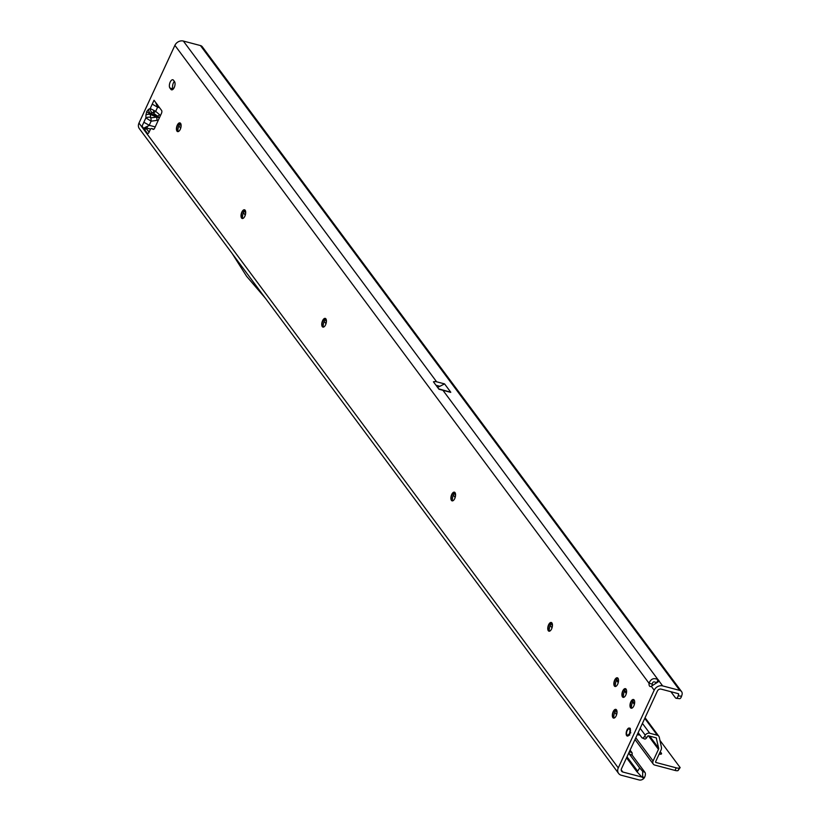 <?xml version="1.0" encoding="UTF-8"?>
<svg xmlns="http://www.w3.org/2000/svg" width="821" height="821" viewBox="0 0 821 821"><rect width="100%" height="100%" fill="white"/><g stroke="black" fill="none" stroke-linecap="round" stroke-linejoin="round"><path stroke-width="1.23" d="M148.57 109.306L146.754 111.461L145.943 114.981A3.9 1.58 1.2 0 1 150.222 114.345L149.863 113.575L150.643 113.431L157.016 116.182A3.9 2.165 -49.3 0 0 159.582 114.704L155.672 111.328L150.202 108.536L148.57 109.306A3.9 3.202 64.7 0 0 150.643 113.431L152.275 112.662A3.9 3.202 -115.3 0 1 150.202 108.536L154.03 100.254L152.234 104.134L157.591 107.192L155.672 111.328A3.9 2.165 -49.3 0 1 153.106 112.816L159.49 117.731L156.595 117.105A3.9 1.221 82.2 0 1 156.965 120.379L158.361 120.092M180.168 122.996A7.882 3.705 -75.2 0 0 179.327 124.535A7.882 3.705 -75.2 0 0 177.89 131.637M177.798 131.637A4.505 2.114 104.8 0 1 177.038 130.734A4.505 2.114 104.8 0 1 177.582 125.295A4.505 2.114 104.8 0 1 178.978 123.366A4.505 2.114 104.8 0 1 180.086 122.955M244.75 209.878A7.882 3.705 -75.2 0 0 243.909 211.418A7.882 3.705 -75.2 0 0 242.462 218.519M242.369 218.519A4.505 2.114 104.8 0 1 241.61 217.616A4.505 2.114 104.8 0 1 242.164 212.187A4.505 2.114 104.8 0 1 243.56 210.248A4.505 2.114 104.8 0 1 244.658 209.837M325.465 318.486A7.882 3.705 -75.2 0 0 324.634 320.026A7.882 3.705 -75.2 0 0 323.187 327.127M323.094 327.127A4.505 2.114 104.8 0 1 322.335 326.224A4.505 2.114 104.8 0 1 322.889 320.785A4.505 2.114 104.8 0 1 324.285 318.856A4.505 2.114 104.8 0 1 325.383 318.445M454.629 492.251A7.882 3.705 -75.2 0 0 453.787 493.79A7.882 3.705 -75.2 0 0 452.35 500.902M452.248 500.892A4.505 2.114 104.8 0 1 451.499 499.989A4.505 2.114 104.8 0 1 452.043 494.56A4.505 2.114 104.8 0 1 453.438 492.621A4.505 2.114 104.8 0 1 454.547 492.21M551.496 622.585A7.882 3.705 -75.2 0 0 550.655 624.114A7.882 3.705 -75.2 0 0 549.218 631.226M549.126 631.216A4.505 2.114 104.8 0 1 548.366 630.312A4.505 2.114 104.8 0 1 548.91 624.884A4.505 2.114 104.8 0 1 550.306 622.954A4.505 2.114 104.8 0 1 551.414 622.544M633.72 699.605A7.882 3.705 -75.2 0 0 632.888 701.144A7.882 3.705 -75.2 0 0 631.441 708.246M631.349 708.246A4.505 2.114 104.8 0 1 630.59 707.343A4.505 2.114 104.8 0 1 631.144 701.904A4.505 2.114 104.8 0 1 632.529 699.974A4.505 2.114 104.8 0 1 633.638 699.564M616.078 709.467A7.882 3.705 -75.2 0 0 615.237 711.007A7.882 3.705 -75.2 0 0 613.79 718.108M613.698 718.108A4.505 2.114 104.8 0 1 612.938 717.205A4.505 2.114 104.8 0 1 613.492 711.766A4.505 2.114 104.8 0 1 614.888 709.837A4.505 2.114 104.8 0 1 615.986 709.426M617.577 677.879A7.882 3.705 -75.2 0 0 616.745 679.419A7.882 3.705 -75.2 0 0 615.298 686.52M615.206 686.52A4.505 2.114 104.8 0 1 614.447 685.617A4.505 2.114 104.8 0 1 614.991 680.188A4.505 2.114 104.8 0 1 616.386 678.249A4.505 2.114 104.8 0 1 617.495 677.838M625.653 688.747A7.882 3.705 -75.2 0 0 624.812 690.276A7.882 3.705 -75.2 0 0 623.365 697.388M623.272 697.378A4.505 2.114 104.8 0 1 622.513 696.475A4.505 2.114 104.8 0 1 623.067 691.046A4.505 2.114 104.8 0 1 624.463 689.117A4.505 2.114 104.8 0 1 625.561 688.706M173.252 89.058L173.108 88.863A4.505 2.114 104.8 0 1 173.395 82.942A4.505 2.114 104.8 0 1 174.36 81.402M170.193 82.09A4.505 2.114 104.8 0 1 172.851 79.77A4.505 2.114 104.8 0 1 173.498 80.242L174.514 81.597A4.505 2.114 104.8 0 1 174.524 86.79A4.505 2.114 104.8 0 1 171.568 89.838A4.505 2.114 104.8 0 1 170.922 89.376L169.906 88.011A4.505 2.114 104.8 0 1 170.193 82.09M629.697 733.912A4.126 1.94 104.8 0 1 627.254 736.037A4.126 1.94 104.8 0 1 626.916 730.187A4.126 1.94 104.8 0 1 629.358 728.063A4.126 1.94 104.8 0 1 629.697 733.912M180.292 129.287A4.505 2.114 104.8 0 1 177.634 131.606A4.505 2.114 104.8 0 1 177.264 125.213A4.505 2.114 104.8 0 1 179.922 122.893A4.505 2.114 104.8 0 1 180.292 129.287M244.874 216.169A4.505 2.114 104.8 0 1 242.205 218.489A4.505 2.114 104.8 0 1 241.846 212.095A4.505 2.114 104.8 0 1 244.504 209.786A4.505 2.114 104.8 0 1 244.874 216.169M325.598 324.777A4.505 2.114 104.8 0 1 322.93 327.097A4.505 2.114 104.8 0 1 322.571 320.703A4.505 2.114 104.8 0 1 325.229 318.384A4.505 2.114 104.8 0 1 325.598 324.777M454.752 498.542A4.505 2.114 104.8 0 1 452.094 500.861A4.505 2.114 104.8 0 1 451.724 494.478A4.505 2.114 104.8 0 1 454.382 492.159A4.505 2.114 104.8 0 1 454.752 498.542M551.62 628.876A4.505 2.114 104.8 0 1 548.962 631.195A4.505 2.114 104.8 0 1 548.592 624.802A4.505 2.114 104.8 0 1 551.25 622.482A4.505 2.114 104.8 0 1 551.62 628.876M625.776 695.038A4.505 2.114 104.8 0 1 623.108 697.357A4.505 2.114 104.8 0 1 622.749 690.964A4.505 2.114 104.8 0 1 625.407 688.645A4.505 2.114 104.8 0 1 625.776 695.038M617.7 684.17A4.505 2.114 104.8 0 1 615.042 686.489A4.505 2.114 104.8 0 1 614.672 680.106A4.505 2.114 104.8 0 1 617.341 677.787A4.505 2.114 104.8 0 1 617.7 684.17M616.202 715.758A4.505 2.114 104.8 0 1 613.533 718.077A4.505 2.114 104.8 0 1 613.174 711.684A4.505 2.114 104.8 0 1 615.832 709.365A4.505 2.114 104.8 0 1 616.202 715.758M633.843 705.896A4.505 2.114 104.8 0 1 631.185 708.215A4.505 2.114 104.8 0 1 630.815 701.822A4.505 2.114 104.8 0 1 633.484 699.502A4.505 2.114 104.8 0 1 633.843 705.896M652.233 685.361A4.505 2.114 104.8 0 1 652.223 684.098C652.685 681.584 654.132 681.204 656.564 682.969L658.062 679.726A4.505 1.396 -155.2 0 1 659.15 681.204L651.279 686.294A4.505 2.114 104.8 0 1 650.201 686.53A4.505 2.114 104.8 0 1 649.021 683.257C650.899 678.721 653.916 677.551 658.062 679.726L442.95 390.314L438.958 389.236L433.437 381.806A6.753 5.583 -36.6 0 1 436.618 381.796L444.572 383.9L450.76 392.222L438.681 388.856M670.89 691.703L675.426 697.799A4.505 1.899 -83.5 0 0 676.155 698.291A4.505 1.899 -83.5 0 0 678.177 695.849L678.639 694.371A0.749 0.616 -36.6 0 0 678.259 693.653L661.151 689.137A2.997 2.484 -36.6 0 0 657.385 691.046L621.476 768.764A2.997 2.484 -36.6 0 0 621.63 771.227A2.997 2.484 -36.6 0 0 622.841 772.027L621.22 769.831M149.094 132.171L146.887 129.195L143.932 128.681L144.742 127.594L149.473 125.387L155.21 126.906M145.943 114.981L145.881 117.875L151.126 121.18A3.9 1.221 -97.8 0 0 150.756 117.896L150.222 114.345L156.595 117.105L150.756 117.896M150.161 117.239A3.9 1.58 1.2 0 0 145.881 117.875L143.849 122.267L149.473 125.387M158.309 106.012L157.037 105.683M622.841 772.027L641.889 777.056L636.768 771.555A0.749 0.616 143.4 0 0 637.66 771.165L639.662 767.943L642.699 771.381L642.638 776.81L644.444 777.59L643.756 778.493A4.505 3.715 -36.6 0 1 639.107 779.95L621.353 775.26A6.753 5.583 -36.6 0 1 618.624 773.464A6.753 5.583 -36.6 0 1 618.275 767.912L654.183 690.204A6.753 5.583 -36.6 0 1 662.639 685.894L679.757 690.41A4.505 3.715 -36.6 0 1 681.574 691.61A4.505 3.715 -36.6 0 1 682.015 694.761L681.553 696.239A4.505 1.899 96.5 0 1 679.531 698.671L676.155 698.291M681.574 691.61L202.284 46.766A4.505 3.715 143.4 0 0 200.457 45.566L183.35 41.05A6.753 5.583 143.4 0 0 174.894 45.36L138.985 123.068A6.753 5.583 143.4 0 0 139.324 128.62L618.624 773.464M436.013 385.275L439.882 386.291L437.624 387.44M438.825 389.062L450.76 392.222M450.719 392.366L442.95 390.314M146.98 128.086L150.633 129.051M154.03 100.254L161.593 110.435A2.247 1.057 104.8 0 1 161.45 113.39L154.605 128.22A2.247 1.057 104.8 0 1 153.27 129.379A2.247 1.057 104.8 0 1 153.178 129.338L151.659 128.589A2.247 1.057 -75.2 0 0 151.567 128.548A2.247 1.057 -75.2 0 0 150.233 129.708L149.012 132.355A2.247 1.057 104.8 0 1 147.677 133.515A2.247 1.057 104.8 0 1 147.359 133.279L142.054 126.157L143.849 122.267L142.054 126.157M174.894 45.36L649.021 683.257L652.223 684.098M630.097 750.107L632.098 752.795L632.201 755.207L644.947 772.356A4.505 2.289 113.5 0 1 644.444 777.59M632.201 755.207L629.235 753.914L639.662 767.943M629.163 752.139L629.235 753.914M632.098 752.795L629.399 751.626M641.889 777.056L642.638 776.81M642.094 777.077L643.756 778.493M265.47 298.331L246.567 276.256L232.169 253.525M444.572 383.9L439.882 386.291M159.572 107.715L157.591 107.192M157.016 105.673L157.848 107.253L157.355 104.493M155.969 103.302L157.252 106.391M144.742 127.594L146.846 128.712L147.38 126.249M629.04 734.6L629.728 735.062M630.733 732.896L629.851 732.65A3.653 1.714 104.8 0 1 629.471 733.687A3.653 1.714 104.8 0 1 628.978 734.559L628.886 734.446A3.52 1.652 -75.2 0 0 629.358 733.605A3.52 1.652 -75.2 0 0 629.728 732.619L629.902 731.337A1.355 0.636 -75.2 0 0 630.005 731.09A3.52 1.652 -75.2 0 0 629.82 729.428A1.355 0.636 -75.2 0 0 629.686 729.407L629.297 728.709A3.52 1.652 -75.2 0 0 628.25 728.791L628.024 729.438M626.998 734.662L627.049 735.134A1.355 0.636 -75.2 0 0 627.09 735.339A3.52 1.652 -75.2 0 0 628.075 735.257A1.355 0.636 -75.2 0 0 628.198 735.041L628.886 734.446L628.855 735.267M629.676 728.206A4.105 1.929 -75.2 0 0 629.338 728.278L628.301 728.699A3.653 1.714 104.8 0 1 628.619 728.535A3.653 1.714 104.8 0 1 629.399 728.596L630.23 728.35M629.471 728.576L629.769 729.305M629.943 729.346L629.943 729.346A3.653 1.714 104.8 0 1 630.138 731.07L630.189 731.162A1.498 0.708 104.8 0 1 630.087 731.439L629.933 732.681M627.921 736.027L627.111 735.483L628.137 735.39A3.653 1.714 104.8 0 1 627.111 735.483L627.049 735.134M627.829 729.561L627.583 729.582A1.355 0.636 -75.2 0 0 627.449 729.623A3.52 1.652 -75.2 0 0 626.639 731.367A1.355 0.636 -75.2 0 0 626.649 731.603L626.361 732.886A3.52 1.652 -75.2 0 0 626.556 734.641L626.556 734.754M660.135 754.212A7.132 2.206 24.8 0 0 659.325 753.699M659.992 752.252A4.505 1.396 -155.2 0 1 661.11 753.298A4.505 1.396 -155.2 0 1 661.326 753.657A4.505 1.396 -155.2 0 1 661.398 753.996M660.146 751.933A4.505 1.396 -155.2 0 1 661.264 752.97A4.505 1.396 -155.2 0 1 661.5 753.842A4.505 1.396 -155.2 0 1 659.16 754.058M659.951 740.409L680.157 767.594L678.054 770.58A6.004 1.858 -155.2 0 1 675.016 770.426L654.789 765.08A3.756 3.099 -36.6 0 1 653.27 764.084A3.756 3.099 -36.6 0 1 653.085 761.005L658.463 749.347A2.247 1.858 143.4 0 0 658.627 748.116L649.719 736.139M680.157 767.594L679.244 767.994A6.004 1.858 -155.2 0 1 676.217 767.83L655.979 762.493A0.749 0.616 -36.6 0 1 655.64 761.672L661.028 750.025A5.254 4.341 143.4 0 0 661.398 747.141L659.273 737.248A3.756 3.099 143.4 0 0 658.811 736.232A3.756 3.099 143.4 0 0 657.293 735.226L649.729 733.235A3.756 3.099 143.4 0 0 645.265 735.185L644.423 736.54A2.997 1.529 113.5 0 1 642.217 737.935A2.997 1.529 113.5 0 1 641.868 737.658L638.163 732.66M656.236 737.874L658.627 748.116M639.918 735.031L637.188 734.764M639.354 734.272L637.496 734.097L639.323 734.231M656.492 738.223A0.749 0.616 143.4 0 0 656.102 737.822L648.528 735.821A0.749 0.616 143.4 0 0 647.636 736.211L646.794 737.576A2.997 1.529 113.5 0 1 644.588 738.972A2.997 1.529 113.5 0 1 644.239 738.684M153.927 110.661L153.106 112.816M146.754 111.461A3.9 1.211 24.8 0 0 149.863 113.575M156.965 120.379L151.126 121.18L149.206 125.315M626.546 757.804L636.768 771.555M637.66 771.165L626.998 756.818M183.35 41.05L436.618 381.796M659.15 681.204L662.639 685.894M679.757 690.41L200.457 45.566M138.985 123.068L618.275 767.912M654.183 690.204L651.279 686.294M170.922 89.376L172.359 89.756M169.906 88.011L173.108 88.863M147.359 133.279L148.078 133.474M151.659 128.589L153.917 129.184M644.947 772.356L642.699 771.381M678.064 693.601L678.639 694.371M678.177 695.849L681.553 696.239M160.444 115.587L159.582 114.704M152.275 112.662L152.891 112.682M626.485 732.784L626.351 732.937A3.653 1.714 104.8 0 0 626.536 734.692M627.059 730.3A3.653 1.714 104.8 0 1 627.449 729.602L627.583 729.51A1.498 0.708 104.8 0 1 627.634 729.489M629.686 729.407L629.84 729.294A1.498 0.708 104.8 0 1 629.964 729.305A1.498 0.708 104.8 0 1 629.984 729.315L630.343 729.407M629.163 734.857L628.393 734.6M629.707 731.768L630.312 731.983M630.179 732.578L630.774 732.743M630.312 728.535L629.553 728.761L630.2 728.935M630.035 728.237L629.338 728.278A4.105 1.929 -75.2 0 0 628.989 728.453M629.44 729.428L629.964 729.305M626.659 731.696L628.25 728.843M626.567 734.774L626.649 731.603M179.604 123.981L181.113 126.013M244.176 210.864L245.695 212.896M324.9 319.472L326.419 321.504M655.979 762.493L655.579 761.95M615.504 710.452L617.023 712.484M635.803 737.761L653.085 761.005M454.064 493.236L455.573 495.279M550.932 623.57L552.441 625.602M648.395 735.801L658.463 749.347M657.293 735.226L644.762 718.375M634.376 704.397L632.55 701.934M626.31 693.54L624.473 691.077M618.234 682.682L616.407 680.209M642.433 723.414L649.729 733.235M640.164 728.319L645.265 735.185M646.794 737.576L644.423 736.54M675.016 770.426L676.217 767.83M678.054 770.58L679.244 767.994M151.567 128.548L153.927 129.174M627.028 735.185L626.936 734.621M178.824 125.767L180.692 128.271M243.406 212.649L245.263 215.153M324.131 321.257L325.988 323.761M614.734 712.238L616.592 714.742M635.002 739.505L653.27 764.084M658.811 736.232L645.06 717.728M634.561 703.597L632.827 701.267M626.485 692.739L624.75 690.41M618.408 681.871L616.684 679.552M644.588 738.972L642.217 737.935M453.284 495.022L455.152 497.526M550.152 625.345L552.02 627.849"/></g></svg>
